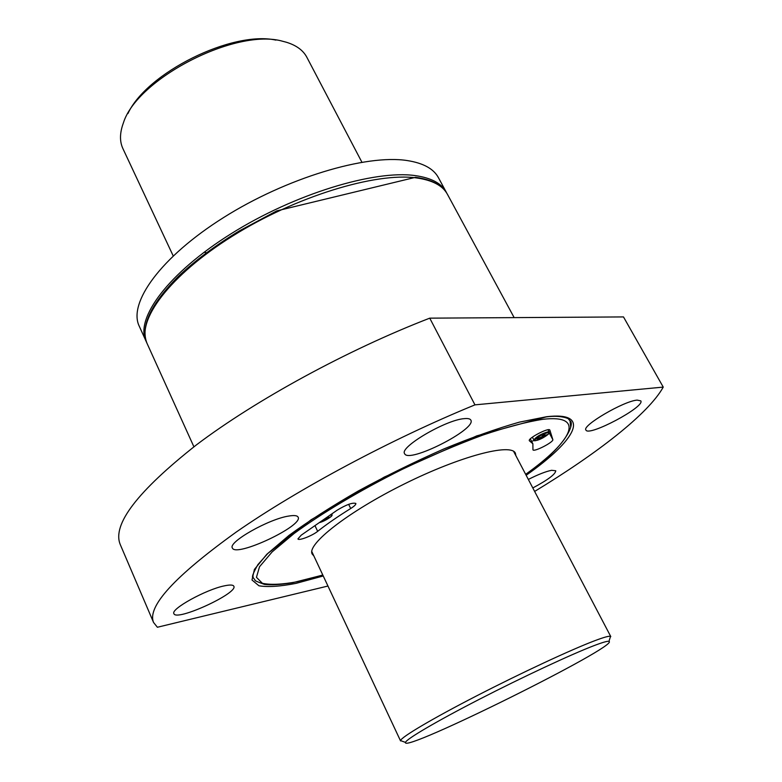 <?xml version="1.0" encoding="UTF-8"?>
<svg xmlns="http://www.w3.org/2000/svg" width="782" height="782" viewBox="0 0 782 782"><rect width="100%" height="100%" fill="white"/><g stroke="black" fill="none" stroke-linecap="round" stroke-linejoin="round"><path stroke-width="1.17" d="M547.791 432.769C552.835 432.084 541.036 439.875 536.071 440.52C530.91 441.283 542.796 433.404 547.791 432.769M543.109 436.366L545.015 434.118L543.627 434.636L541.721 436.894L536.755 438.917L541.046 437.558L538.915 439.347L540.303 438.829L547.146 434.577L543.109 436.366L542.747 435.691M330.346 514.927C335.234 514.448 325.644 521.095 319.242 522.65M321.422 521.574L329.31 517.244L325.058 518.603M146.547 342.223L139.245 326.192C127.925 303.093 160.505 257.229 223.437 217.64C286.202 177.983 366.074 154.113 407.139 160.545C423.209 163.037 433.639 168.746 438.438 177.67L446.786 193.183M441.077 185.617L441.234 186.869M144.875 333.982L143.976 333.103M515.876 455.671L515.377 453.189C511.184 442.856 460.207 456.141 404.079 484.078C347.892 511.897 306.485 544.467 312.184 554.057L313.865 555.953M552.815 439.582L549.844 430.061C549.003 427.236 527.449 438.467 529.346 440.745L532.874 443.775L532.943 449.816C533.725 452.426 554.067 441.938 552.815 439.582L549.277 432.964M350.688 508.515C354.383 506.159 356.103 504.468 355.839 503.432C352.506 502.415 346.299 504.664 337.208 510.157L301.217 535.181L297.932 538.906C298.441 541.105 312.301 535.768 317.658 531.34C326.69 524.194 337.697 516.589 350.688 508.515L348.664 504.322M327.961 586.031L157.387 627.252L153.555 622.462C146.977 606.617 174.503 576.5 236.144 532.122C297.913 489.121 391.723 438.917 474.957 404.861L429.748 318.157L623.489 316.925L663.244 387.1C648.454 413.776 597.223 453.472 534.634 491.428M153.555 622.462L120.252 544.536C111.982 524.634 137.397 491.399 196.507 444.821C255.851 399.944 347.345 349.984 429.748 318.157M528.339 479.434C538.153 474.478 545.914 471.429 551.623 470.305L555.758 470.764C555.513 474.195 547.859 479.923 532.806 487.948M663.244 387.1L474.957 404.861M464.225 418.644C467.9 418.272 470.099 418.761 470.832 420.09C477.01 429.103 408.184 463.931 404.617 453.638C399.094 447.382 445.73 419.856 464.225 418.644M288.812 516.042C294.159 515.152 297.258 515.514 298.098 517.137C303.729 525.739 235.45 557.82 232.371 547.957C227.777 542.268 268.861 518.935 288.812 516.042M224.356 585.855C229.918 584.662 233.075 584.78 233.818 586.217C238.432 593.118 176.155 621.729 173.917 613.665C170.29 609.207 205.901 589.511 224.356 585.855M637.203 400.12L640.8 400.873C645.385 406.787 588.269 437.079 585.933 430.032C581.495 425.799 624.026 400.863 637.203 400.12M531.584 441.341L534.311 440.432M323.025 520.959L322.692 520.255M542.434 437.04L542.112 436.434M402.349 741.248L400.55 740.593C401.068 737.24 431.791 718.961 476.492 695.941C521.105 672.94 571.622 649.431 594.955 640.644C604.027 637.222 609.217 635.795 610.527 636.362L609.97 638.19M593.861 645.697C602.658 642.335 607.702 640.898 608.983 641.387C620.4 645.248 401.665 753.828 405.487 742.401C406.141 739.205 436.024 721.571 479.258 699.343C522.425 677.134 571.231 654.348 593.861 645.697M173.193 255.88L122.901 148.6C119.568 141.444 119.714 132.94 123.341 123.077C136.733 78.757 236.291 27.585 282.83 41.309L286.261 42.208C296.31 45.278 303.172 50.302 306.857 57.282L361.9 162.206M127.935 113.556C146.664 72.814 232.127 30.39 275.899 40.107M322.8 575.024L296.916 581.798C281.931 584.535 270.416 585.034 262.381 583.294L256.447 577.321L259.516 566.755L272.136 551.906L294.149 533.471C321.998 513.07 360.336 490.246 402.251 469.337C430.374 455.984 457.206 444.567 482.748 435.095C506.619 427.099 526.618 421.85 542.747 419.328C586.461 414.118 572.316 441.077 525.66 474.322M145.99 341.089C134.944 318.577 167.954 273.231 231.218 233.671C294.306 194.053 374.314 169.743 415.203 175.598C431.205 177.866 441.547 183.35 446.219 192.059M323.249 575.982L295.997 583.372C280.103 586.49 267.737 587.282 258.93 585.777L252 580L254.414 569.413L266.789 554.311L289.057 535.367C308.528 521.164 331.636 506.355 358.352 490.949C386.386 475.73 414.871 461.732 443.785 448.976C471.888 437.431 497.098 428.487 519.424 422.133L546.657 416.708C592.306 411.391 575.914 440.364 526.149 475.26M416.454 177.925C432.436 180.153 442.768 185.608 447.421 194.278C442.338 185.119 431.684 179.469 415.477 177.328L276.75 210.886L239.321 230.905C215.167 245.587 194.874 260.738 178.443 276.359C150.701 304.139 140.232 326.485 147.036 343.386C136.019 320.972 169.098 275.704 232.42 236.154C295.557 196.536 375.585 172.157 416.454 177.925M568.406 418.908L570.058 420.941L570.645 426.845M570.058 420.941L568.993 419.387C570.625 419.69 562.854 414.636 546.286 416.904L476.854 435.838L384.236 477.088L311.08 519.795L267.864 553.431L257.884 564.624C253.045 573.284 251.462 577.585 253.153 577.536L252.821 575.572M314.96 525.621L317.658 531.34M529.306 440.374L529.629 440.98M547.987 431.801L549.257 432.035C548.495 433.355 552.375 431.889 542.649 438.018C530.509 442.788 536.296 440.002 533.911 440.031C536.012 436.825 540.704 434.088 547.987 431.801M331.666 514.009L331.93 514.253C331.763 514.752 335.107 516.13 319.193 522.689M514.155 317.619L447.421 194.278M193.907 446.796L147.036 343.386M569.892 420.657C575.581 423.512 564.741 448.291 525.69 474.371M322.819 575.073L292.175 582.834C280.171 584.711 270.924 585.229 264.424 584.389C257.219 581.788 254.121 580.4 255.127 580.224L253.309 577.8M530.304 438.917L532.874 443.775M549.257 432.035L548.045 429.768M533.911 440.031L532.386 437.167M206.497 252.752L204.689 252.381M610.791 636.587L513.598 451.341M400.57 740.935L311.783 551.525M608.983 641.387L610.527 636.362M405.487 742.401L400.55 740.593"/></g></svg>
